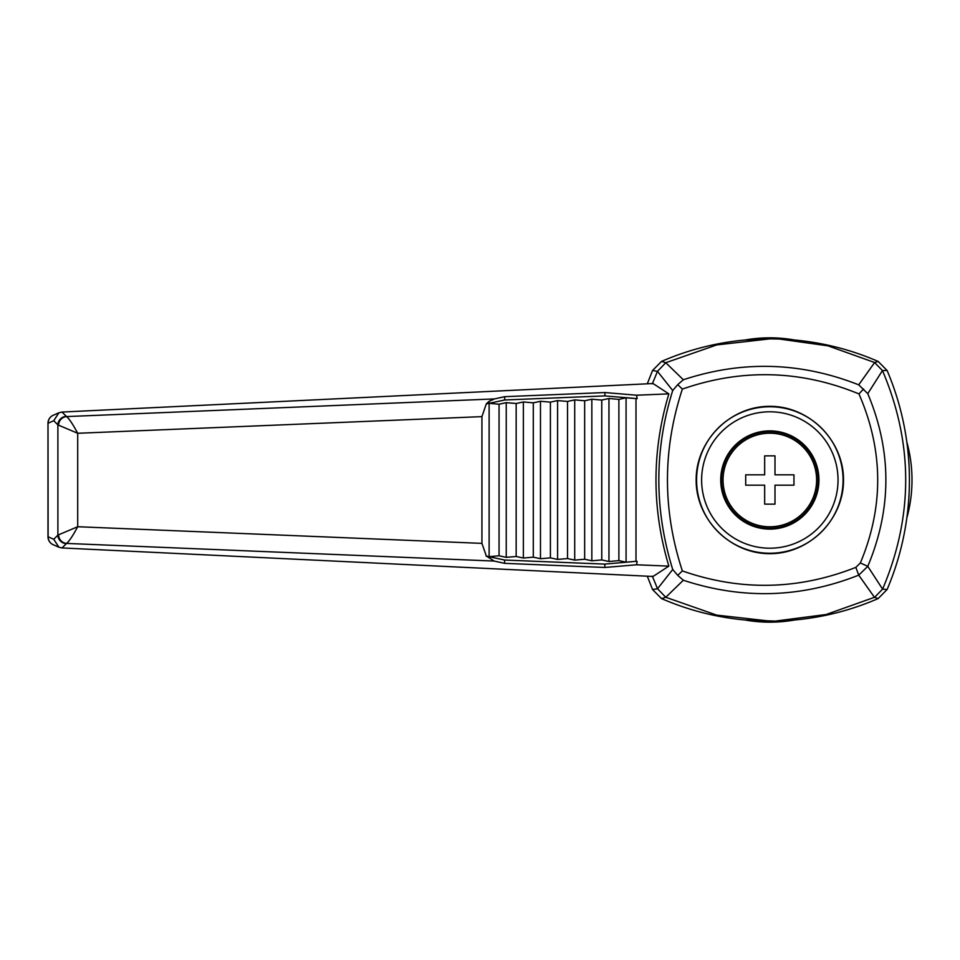 <?xml version="1.0" encoding="UTF-8"?>
<svg xmlns="http://www.w3.org/2000/svg" width="960" height="960" viewBox="0 0 960 960"><rect width="100%" height="100%" fill="white"/><g stroke="black" fill="none" stroke-linecap="round" stroke-linejoin="round"><path stroke-width="1.44" d="M775.44 621.084L794.532 620.004C823.536 617.328 851.388 610.188 878.112 598.596L874.464 597.312L858.732 575.148C800.928 597.984 742.464 599.688 683.34 580.248L665.772 597.276M867.768 393.648L858.72 384.84L874.608 362.544L882.456 370.572L867.768 393.648C891.9 451.14 891.9 508.704 867.78 566.34L882.588 589.116L887.088 589.536L878.112 598.596M887.088 589.536C896.844 566.58 903.42 542.736 906.816 518.028C910.284 492.672 910.284 467.328 906.816 441.972C903.42 417.264 896.844 393.42 887.088 370.464L882.456 370.572M764.664 455.868L764.664 474.828L745.704 474.828L745.704 485.172L764.664 485.172L764.664 504.132L774.996 504.132L774.996 485.172L793.956 485.172L793.956 474.828L774.996 474.828L774.996 455.868L764.664 455.868M906.816 518.028A142.176 142.176 0 0 0 906.816 441.972M874.608 362.544L878.112 361.404C851.388 349.812 823.536 342.672 794.532 339.996L779.844 339.048M769.956 338.868L745.128 339.996C716.124 342.672 688.26 349.812 661.548 361.404L665.82 362.7L716.748 344.916L769.956 338.868M794.508 339.984A142.176 142.176 0 0 0 745.152 339.984M770.148 621.132L716.676 615.108L665.796 597.288L661.548 598.596C688.26 610.188 716.124 617.328 745.128 620.004L775.26 621.084L826.092 614.52L874.464 597.312M745.14 620.016A142.176 142.176 0 0 0 794.508 620.016M874.26 362.376L827.964 345.84L779.352 339.024L770.268 338.868M647.292 576.192L652.56 589.536L657.528 588.756L672.72 569.484C654.204 509.592 654.204 449.928 672.72 390.516L657.48 371.364L652.32 383.88M657.48 371.364L652.56 370.464L647.292 383.808M652.32 576.12L657.492 588.648M486.336 556.044L494.208 561.06L66.6 543.42C69.36 541.032 73.056 535.476 77.7 526.728L481.932 543.372L486.336 556.044L489.12 556.656L499.056 555.792L506.244 557.34L516.168 556.488L523.356 558.036L533.292 557.172L540.48 558.72L550.404 557.868L557.592 559.416L567.528 558.552L574.716 560.112L584.652 559.248L591.84 560.796L601.764 559.944L608.952 561.492L618.888 560.628L626.076 562.188L626.076 397.812L637.164 398.628L604.956 395.904L504.708 399.972L486.276 403.956L481.932 416.628L77.7 433.272C73.056 424.524 69.36 418.968 66.6 416.58L494.46 398.928L489.12 401.304L487.044 403.14L489.12 402.684L489.192 401.328M626.076 397.812L618.888 399.372L608.952 398.508L601.764 400.056L591.84 399.204L584.652 400.752L574.716 399.888L567.528 401.448L557.592 400.584L550.404 402.132L540.48 401.28L533.292 402.828L523.356 401.964L516.168 403.512L506.244 402.66L499.056 404.208L489.12 403.344L486.336 403.956M652.56 370.464L661.548 361.404M657.528 371.256L665.784 362.724L683.34 379.752C742.356 360.312 800.82 362.016 858.72 384.84M878.112 361.404L887.088 370.464M882.756 588.756C913.38 516.132 913.332 443.52 882.624 370.932M874.788 597.144L882.588 589.116M58.548 534.912A8.616 8.1 -115.4 0 0 66.6 543.42L62.004 547.944L58.908 547.224L53.748 539.292L57.888 535.116L77.7 526.728L77.7 433.272L57.888 424.884L53.748 420.708L48.108 423.216A8.616 8.496 -113.9 0 1 53.124 415.332L58.908 412.776L53.748 420.708M494.208 561.06L504.564 563.34L604.812 567.468L636.564 564.792L668.856 566.136L653.028 576.468L62.004 547.944M860.352 562.956C883.932 506.64 883.464 450.288 858.948 393.912C800.82 370.008 741.948 368.412 682.356 389.088C662.496 449.628 662.496 510.24 682.356 570.912C740.508 591.228 798.324 590.052 855.828 567.372L858.732 575.148L867.78 566.34L860.352 562.956L855.828 567.372M696.156 480C695.868 519.42 730.404 553.968 769.824 553.668C809.244 553.968 843.792 519.42 843.504 480C843.792 440.58 809.244 406.032 769.824 406.332C730.404 406.032 695.868 440.58 696.156 480M863.58 389.016L858.948 393.912M668.856 566.136C651.696 508.704 651.696 451.284 668.856 393.864L653.028 383.532L62.004 412.056L66.6 416.58A8.616 8.1 115.4 0 0 58.548 425.088M672.72 390.516L677.724 384.648L682.356 389.088M682.356 570.912L677.724 575.352L672.72 569.484M665.796 597.288L657.528 588.756M677.724 575.352L683.34 580.248M677.724 384.648L683.34 379.752M626.076 562.188L636 561.324L636 398.676M618.888 560.628L618.888 399.372M604.956 395.904L604.896 392.544L504.66 396.684L494.46 398.928M504.708 399.972L504.66 396.684M608.952 561.492L608.952 398.508M601.764 559.944L601.764 400.056M591.84 560.796L591.84 399.204M584.652 559.248L584.652 400.752M574.716 560.112L574.716 399.888M567.528 558.552L567.528 401.448M557.592 559.416L557.592 400.584M550.404 557.868L550.404 402.132M540.48 558.72L540.48 401.28M533.292 557.172L533.292 402.828M523.356 558.036L523.356 401.964M516.168 556.488L516.168 403.512M506.244 557.34L506.244 402.66M499.056 555.792L499.056 404.208M489.12 556.656L489.12 403.344M489.12 402.684L489.12 401.304M487.044 403.14L486.276 403.956M481.932 543.372L481.932 416.628M668.856 393.864L636.564 395.208L604.896 392.544M66.276 416.376A8.616 8.412 135.2 0 0 57.888 424.884L57.888 535.116A8.616 8.412 -135.2 0 0 66.276 543.624M62.004 412.056L58.908 412.776M661.548 598.596L652.56 589.536M720.72 480A49.116 49.116 0 0 1 769.824 430.884A49.116 49.116 0 0 1 818.94 480A49.116 49.116 0 0 1 769.824 529.116A49.116 49.116 0 0 1 720.72 480M696.588 480A73.236 73.236 0 0 1 769.824 406.764A73.236 73.236 0 0 1 843.072 480A73.236 73.236 0 0 1 769.824 553.236A73.236 73.236 0 0 1 696.588 480A73.236 73.236 0 0 1 769.824 406.764A73.236 73.236 0 0 1 843.072 480A73.236 73.236 0 0 1 769.824 553.236A73.236 73.236 0 0 1 696.588 480M721.572 480A48.252 48.252 0 0 1 769.824 431.748A48.252 48.252 0 0 1 818.076 480A48.252 48.252 0 0 1 769.824 528.252A48.252 48.252 0 0 1 721.572 480M486.024 556.032L504.612 560.052L604.872 564.108L636 561.324M636.564 564.792L637.164 561.372M637.164 398.628L636.564 395.208M604.872 564.108L604.812 567.468M504.612 560.052L504.564 563.34M53.124 415.332A8.616 8.616 0 0 0 48 423.216L48.108 536.784L53.748 539.292M53.124 544.668A8.616 8.496 -66.1 0 1 48.108 536.784L48 536.784A8.616 8.616 0 0 0 53.124 544.668L58.908 547.224M701.628 480A68.196 68.196 0 0 1 803.928 420.936A68.196 68.196 0 0 1 803.928 539.064A68.196 68.196 0 0 1 701.628 480M723.048 480A46.788 46.788 0 0 1 760.02 434.256A46.788 46.788 0 0 1 816.144 473.436A46.788 46.788 0 0 1 773.112 526.668A46.788 46.788 0 0 1 723.048 480M48 423.216L48 536.784"/></g></svg>
